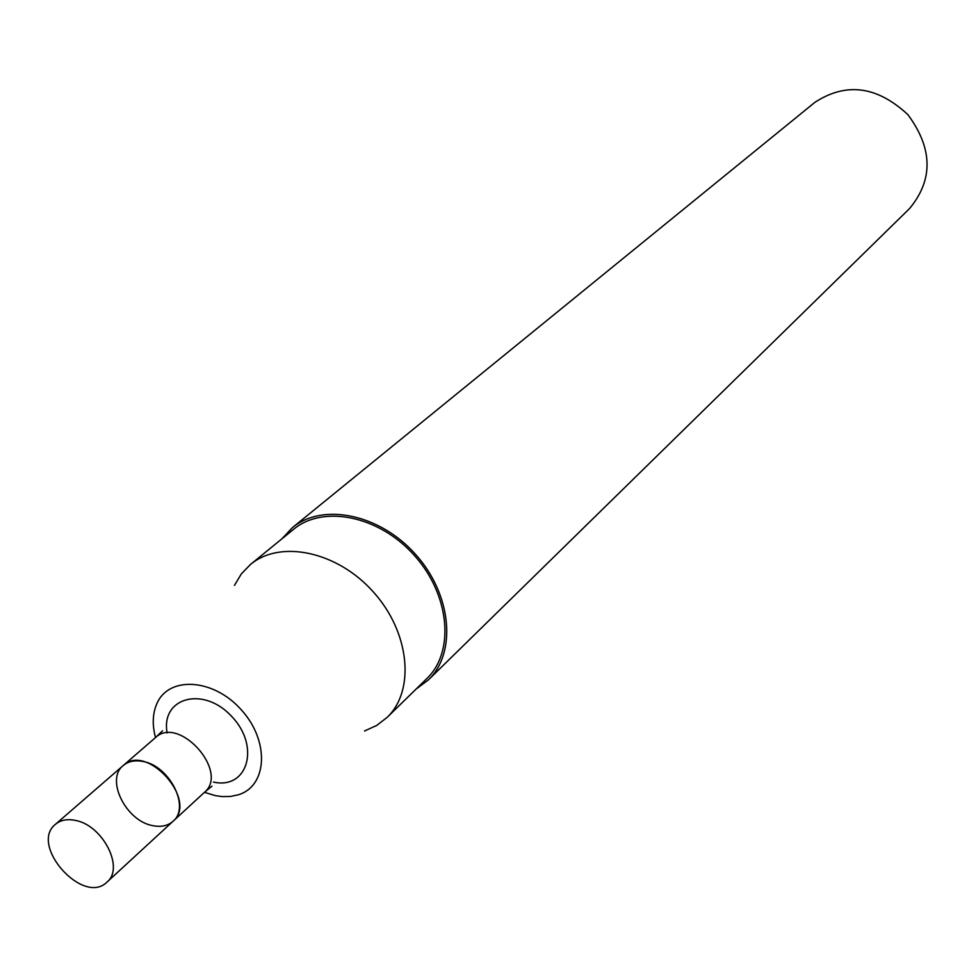 <?xml version="1.0" encoding="UTF-8"?>
<svg xmlns="http://www.w3.org/2000/svg" width="976" height="976" viewBox="0 0 976 976"><rect width="100%" height="100%" fill="white"/><g stroke="black" fill="none" stroke-linecap="round" stroke-linejoin="round"><path stroke-width="1.46" d="M152.964 825.672C126.026 821.28 105.152 779.336 123.244 765.526C146.729 742.565 198.494 800.515 173.045 821.267C167.884 825.806 161.186 827.282 152.964 825.672M167.116 732.976C160.613 697.462 203.423 685.677 231.593 716.335C260.58 746.201 247.806 789.865 213.427 782.069M155.513 737.551C152.122 724.875 152.561 713.602 156.831 703.745C168.714 675.612 213.744 678.405 241.475 710.028C269.779 741.126 267.509 786.18 238.205 794.83L230.556 796.453L222.321 796.599L215.464 795.66L204.46 792.341M234.46 585.393L241.316 573.925L250.466 564.47C280.441 539.35 337.537 551.489 373.466 592.09C409.786 632.363 415.434 690.459 387.106 717.421L376.687 725.449L364.524 730.987M250.466 564.47L293.593 529.309C323.312 504.409 379.396 515.914 414.422 555.503C449.826 594.762 454.975 651.785 426.89 678.515L387.106 717.421M281.796 538.935L292.361 527.674C322.69 502.311 379.884 514.059 415.617 554.441C451.742 594.482 456.988 652.639 428.379 679.918L416.008 689.154M292.361 527.674L814.862 102.358C846.155 81.984 877.168 86.083 907.887 114.656C932.824 148.376 933.422 179.645 909.656 208.461L428.379 679.918M75.103 820.352C67.063 818.766 60.512 820.072 55.461 824.293C28.841 845.131 83.35 906.143 107.043 882.036C124.745 868.006 102.565 824.854 75.103 820.352M204.374 792.427L173.045 821.267C190.601 807.298 169.434 765.428 142.581 761.402C134.712 759.962 128.271 761.329 123.244 765.526L155.416 737.636C178.815 714.798 229.702 771.748 204.374 792.427L211.963 786.144M162.528 730.804L155.416 737.636M123.244 765.526L55.461 824.293M173.045 821.267L107.043 882.036"/></g></svg>
